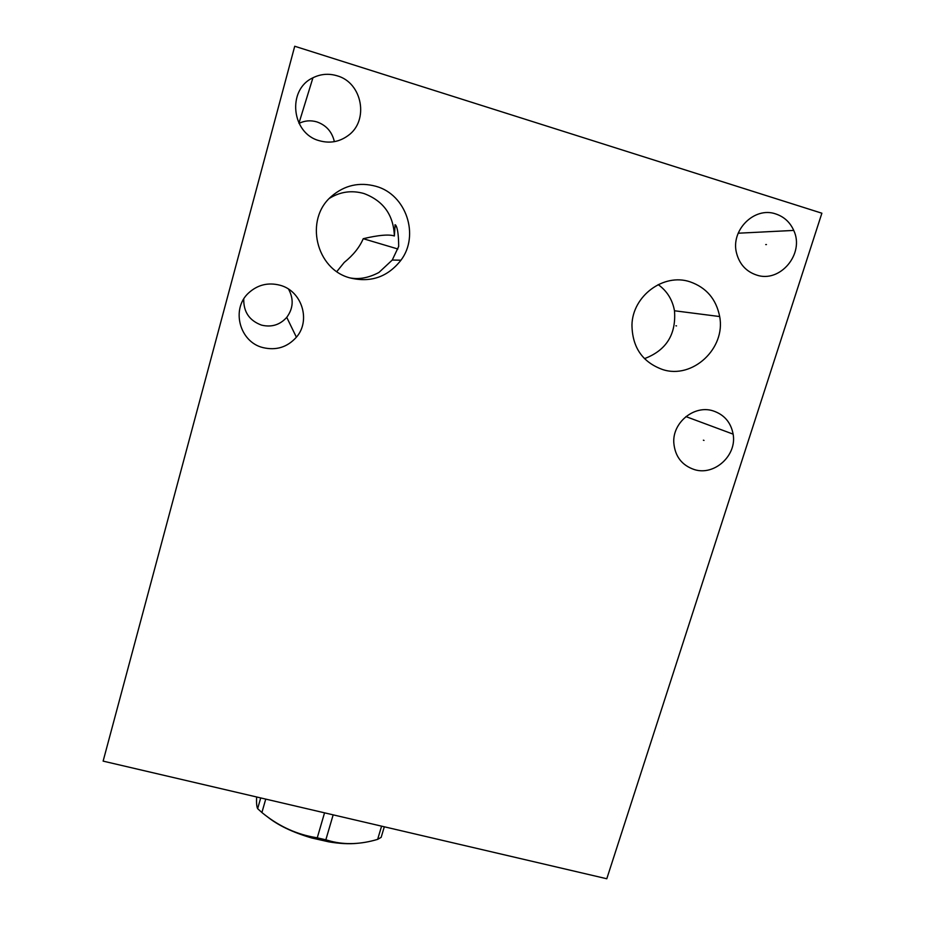 <?xml version="1.0" encoding="UTF-8"?>
<svg xmlns="http://www.w3.org/2000/svg" width="925" height="925" viewBox="0 0 925 925"><rect width="100%" height="100%" fill="white"/><g stroke="black" fill="none" stroke-linecap="round" stroke-linejoin="round"><path stroke-width="1.39" d="M821.874 213.213L606.788 878.75L103.126 761.125L294.728 46.25L821.874 213.213M337.07 75.781C362.519 82.66 369.283 120.886 347.997 135.651C339.313 141.941 329.762 143.629 319.356 140.716C291.491 133.651 286.773 89.725 312.939 77.781C320.674 73.954 328.722 73.283 337.07 75.781M775.844 213.976C784.088 216.762 790.054 222.243 793.731 230.417C804.935 253.739 779.948 283.455 756.396 274.979C746.163 271.476 739.572 264.261 736.612 253.346C730.195 230.487 754.372 206.171 775.844 213.976M279.928 285.212C301.885 290.785 311.147 320.536 296.393 337.197C287.351 347.257 276.193 350.714 262.92 347.592C239.517 342.007 230.764 308.881 248.733 292.843C257.728 284.761 268.123 282.218 279.928 285.212M713.082 410.862C724.217 414.608 730.9 422.378 733.132 434.149C737.098 455.389 714.412 476.086 694.363 469.588C681.875 465.333 675.03 456.43 673.805 442.867C672.348 422.552 694.27 404.664 713.082 410.862M375.92 186.295C406.26 194.493 419.8 235.378 400.964 260.202C387.806 276.933 370.913 282.853 350.297 277.986C316.003 269.533 304.082 219.456 331.497 196.331C344.562 185.185 359.374 181.832 375.92 186.295M689.992 281.801C706.33 287.525 716.216 299.11 719.673 316.547C725.94 348.505 692.42 379.528 662.566 369.526C642.436 362.195 632.237 347.314 631.96 324.895C632.55 295.931 663.63 272.829 689.992 281.801M299.018 123.372C304.753 120.574 310.708 120.088 316.893 121.903C326.259 125.222 332.075 131.812 334.364 141.652M288.565 289.143C293.896 299.041 293.294 308.441 286.75 317.356C279.963 324.906 271.568 327.508 261.59 325.137C249.461 320.697 243.506 312.002 243.738 299.053M658.184 284.611C667.052 291.017 672.475 299.735 674.487 310.765C676.302 334.411 666.289 350.378 644.459 358.646M329.416 198.355C340.192 191.695 351.685 190.076 363.907 193.51C383.401 200.841 393.553 214.993 394.374 235.979L395.079 225.307C394.096 223.908 398.617 223.249 398.675 246.443L392.258 260.041L378.926 272.47C368.763 277.824 359.154 279.639 350.078 277.916M336.839 271.557L344.227 262.434C353.257 255.161 359.594 247.252 363.236 238.696L397.866 248.998M363.236 238.696C369.665 237.216 386.708 233.331 394.374 235.979M324.548 812.832L317.252 837.83L312.268 836.917C294.046 833.298 277.257 825.169 261.902 812.52L257.647 808.67C256.664 806.773 256.329 802.877 256.63 796.968M265.741 799.096L261.902 812.52M333.162 814.844L325.843 839.819L317.252 837.83M384.314 826.788L381.158 837.356L377.643 839.368C361.028 844.317 345.453 844.941 330.919 841.241L325.843 839.819M357.235 843.322C349.141 844.167 339.672 843.669 328.814 841.854L311.817 838.004C292.693 832.407 277.778 825.239 267.071 816.509M381.586 826.152L377.643 839.368M260.711 797.928L257.647 808.67M766.443 244.558L765.727 244.582M704.006 440.439L703.382 440.184M676.522 325.901L675.921 325.797M719.673 316.547L674.487 310.765M400.964 260.202L392.258 260.041M395.079 225.307L396.339 226.868M312.939 77.781L298.948 123.222M793.731 230.417L738.173 233.216M296.393 337.197L286.75 317.356M733.132 434.149L685.922 416.597M311.817 838.004L312.268 836.917M328.814 841.854L330.919 841.241"/></g></svg>
